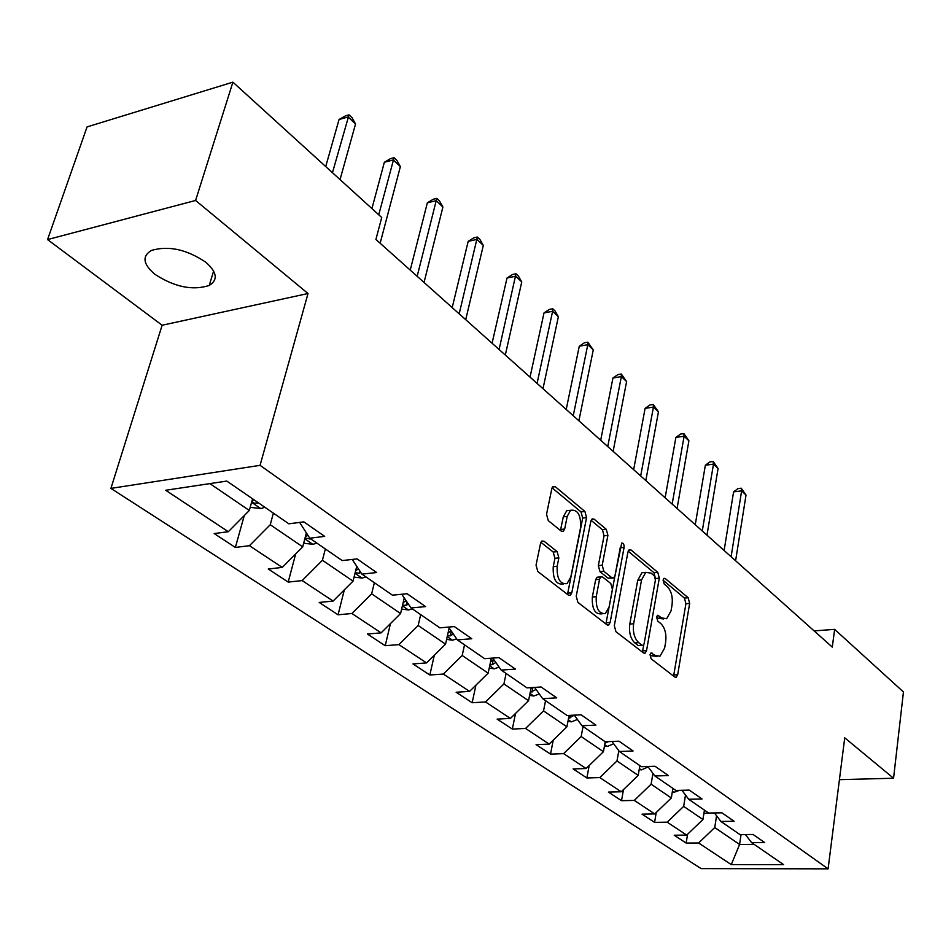 <?xml version="1.0" encoding="UTF-8"?>
<svg xmlns="http://www.w3.org/2000/svg" width="951" height="951" viewBox="0 0 951 951"><rect width="100%" height="100%" fill="white"/><g stroke="black" fill="none" stroke-linecap="round" stroke-linejoin="round"><path stroke-width="1.43" d="M650.032 654.704L651.114 658.793L674.818 677.053L676.22 677.278L677.683 674.699L689.653 603.409L688.179 597.739L665.153 578.493L664.024 578.315L663.12 579.967L664.178 584.021L667.21 586.541C671.335 590.833 672.939 596.966 672.048 604.967L671.026 610.899L666.651 618.697L661.753 617.924L657.593 615.285L656.63 617.009L657.712 621.074L660.779 623.535C664.951 627.755 666.58 633.925 665.664 642.044L664.63 648.095L659.994 656.226L655.227 655.477L651.055 652.909L650.032 654.704L651.411 655.75L656.986 656.428M155.001 274.363C174.627 287.095 192.696 290.78 209.232 285.455C218.195 279.927 217.066 272.188 205.82 262.238C186.539 249.328 168.398 245.406 151.399 250.446C141.83 256.247 143.03 264.223 155.001 274.363M544.031 541.214L541.892 541.024L540.525 543.413L536.043 565.144L537.802 571.527L568.425 595.112L570.35 595.314L571.801 592.806L586.565 517.617L584.913 511.46L555.241 486.674L553.042 486.46L551.818 488.695L546.54 514.289L548.263 520.613L561.28 531.145L563.349 531.359L564.668 529.018L567.2 516.393L570.6 510.271C577.661 509.284 581.002 515.002 580.609 527.413L570.826 576.995L567.022 583.617C559.973 584.401 556.68 578.624 557.167 566.297L558.855 557.892L557.143 551.616L544.031 541.214L541.345 541.511M308.017 293.514L195.597 200.459L232.912 82.155L87.064 126.911L47.55 239.581L162.134 325.242L110.91 488.398L260.075 465.336L308.017 293.514L162.134 325.242M839.424 779.665L893.56 778.239L844.738 737.821L828.095 868.845L260.075 465.336M893.56 778.239L903.45 691.959L834.633 629.372L814.127 630.893M232.912 82.155L381.731 217.494L375.907 239.45L832.28 647.108L834.633 629.372M614.322 625.699L615.939 631.702L643.53 652.957L645.075 653.182L646.549 650.615L659.305 578.149L657.783 572.336L631 549.963L629.229 549.714L627.933 552.044L614.322 625.699M606.952 624.771L577.899 602.399L576.223 596.218L590.856 521.184L592.128 518.901L594.102 519.139L606.286 529.315L607.903 535.377L602.221 565.227L603.849 571.301L611.885 577.768L613.68 577.994L615.035 575.593L621.704 543.08C623.392 542.926 624.177 544.376 624.082 547.443L610.138 622.453L608.664 624.997L606.952 624.771M110.91 488.398L701.101 868.62L828.095 868.845M235.361 547.443L249.435 545.696L282.245 567.414L268.241 569.007L288.201 582.095L302.156 580.585L333.1 601.068L319.227 602.447L338.069 614.798L351.894 613.502L381.125 632.855L367.395 634.032L385.214 645.717L398.885 644.612L426.547 662.918L412.96 663.917L429.84 674.984L443.368 674.057L469.58 691.401L456.147 692.233L472.16 702.73L485.533 701.957L510.414 718.421L497.123 719.111L512.327 729.084L525.558 728.454L549.191 744.098L536.067 744.645L550.522 754.131L563.598 753.632L586.089 768.515L573.108 768.931L586.886 777.966L599.808 777.585L621.229 791.767L608.39 792.076L621.526 800.683L634.293 800.421L654.728 813.937L642.044 814.151L654.585 822.365L667.198 822.187L686.693 835.097L674.176 835.216L686.158 843.073L698.616 842.99L731.271 864.602L783.576 864.625L751.635 842.634L764.652 842.55L753.061 834.479L739.985 834.598L720.894 821.45L734.089 821.272L721.94 812.82L708.685 813.046L688.679 799.256L702.04 798.971L689.297 790.115L675.876 790.436L654.882 775.968L668.41 775.576L655.037 766.256L641.426 766.708L619.363 751.504L633.081 750.981L619.006 741.186L605.228 741.768L582.012 725.768L595.908 725.114L581.085 714.795L567.129 715.521L542.676 698.676L556.739 697.856L541.119 686.991L526.985 687.858L501.189 670.086L515.43 669.112L498.93 657.628L484.618 658.674L457.36 639.904L471.779 638.739L454.328 626.59L439.849 627.826L411.01 607.962L425.596 606.595L407.111 593.733L392.466 595.183L361.903 574.131L376.655 572.538L357.041 558.891L342.217 560.579L309.776 538.218L324.683 536.376L303.833 521.861L288.866 523.811L226.814 481.063L165.688 490.264L228.311 531.716L214.189 533.559L235.361 547.443L244.264 515.585M306.377 532.917L302.715 546.849L270.239 524.726L273.389 513.148M270.239 524.726L249.435 545.696M302.715 546.849L282.245 567.414M309.776 538.218L299.648 522.408M356.744 566.309L353.047 581.144L322.425 560.27L325.337 548.941M322.425 560.27L302.156 580.585M353.047 581.144L333.1 601.068M361.903 574.131L352.227 559.438M404.258 597.953L400.585 613.526L371.651 593.816L374.361 582.713M371.651 593.816L351.894 613.502M400.585 613.526L381.125 632.855M411.01 607.962L401.774 594.268M449.157 627.993L445.543 644.148L418.167 625.508L420.687 614.631M418.167 625.508L398.885 644.612M445.543 644.148L426.547 662.918M457.36 639.904L448.539 627.089M491.322 658.187L488.136 673.165L462.198 655.501L464.528 644.837M462.198 655.501L443.368 674.057M488.136 673.165L469.58 691.401M501.189 670.086L492.749 658.08M531.181 687.597L528.542 700.697L503.923 683.924L506.098 673.474M503.923 683.924L485.533 701.957M528.542 700.697L510.414 718.421M542.676 698.676L534.617 687.383M569.102 715.414L566.915 726.837L543.532 710.908L545.553 700.661M543.532 710.908L525.558 728.454M566.915 726.837L549.191 744.098M582.012 725.768L574.309 715.152M605.228 741.768L603.421 751.706L581.168 736.549L583.058 726.493M581.168 736.549L563.598 753.632M603.421 751.706L586.089 768.515M619.363 751.504L611.992 741.483M639.868 765.638L638.18 775.386L616.985 760.955L618.816 750.755M616.985 760.955L599.808 777.585M638.18 775.386L621.229 791.767M654.882 775.968L647.821 766.494M672.904 788.391L671.323 797.972L651.114 784.195L652.957 773.389M651.114 784.195L634.293 800.421M671.323 797.972L654.728 813.937M688.679 799.256L681.915 790.293M704.429 810.109L702.955 819.512L683.662 806.377L685.493 795.036M683.662 806.377L667.198 822.187M702.955 819.512L686.693 835.097M720.894 821.45L714.415 812.95M741.055 834.598L739.593 844.476L714.748 827.548L716.555 815.768M714.748 827.548L698.616 842.99M754.191 844.381L739.593 844.476L731.271 864.602M751.635 842.634L745.418 834.55M195.597 200.459L47.55 239.581M209.898 483.607L249.317 510.473L252.574 498.811M249.317 510.473L228.311 531.716M687.561 834.277L686.158 843.073M656.238 812.475L654.585 822.365M623.476 789.592L621.526 800.683M589.18 765.507L586.886 777.966M553.232 740.163L550.522 754.131M515.525 713.416L512.327 729.084M475.928 685.172L472.16 702.73M434.298 655.263L429.84 674.984M390.481 623.559L385.214 645.717M344.321 589.858L338.069 614.798M295.654 553.946L288.201 582.095M663.608 618.946L657.961 618.233L656.606 617.151M673.593 676.102L685.921 603.73L684.447 598.072L663.073 580.265M655.489 578.767L654.003 572.716L628.159 551.188M642.377 652.065L643.827 644.635M642.032 645.253L643.114 645.408L644.136 643.625L655.417 579.92L654.347 575.842L651.09 573.132L645.753 572.347L641.545 579.932L633.639 623.749C632.653 632.082 634.341 638.383 638.692 642.662L642.032 645.253L638.192 645.539L642.412 645.467M645.551 572.466L641.949 572.716L637.729 580.3L641.545 579.932M638.192 645.539L634.852 642.959C630.501 638.68 628.813 632.379 629.8 624.07L637.729 580.3M591.106 520.316L602.435 529.755L606.286 529.315M612.503 578.113L608.034 578.149L599.986 571.682L598.345 565.619L604.051 535.805L602.435 529.755M605.906 623.963L620.325 547.265M596.241 596.669C595.754 608.402 598.797 614.025 605.335 613.538L609.199 606.821L612.432 589.549L610.804 583.522L602.756 577.079L600.925 576.853L599.546 579.278L596.241 596.669L592.342 597.026C591.867 608.747 594.898 614.37 601.46 613.87L602.209 613.811M598.274 577.114L597.05 577.233L595.671 579.658L599.546 579.278M592.342 597.026L595.671 579.658M563.384 583.973L563.087 583.997C556.026 584.794 552.733 579.016 553.232 566.701L554.92 558.308L553.209 552.044L540.881 542.296M570.469 510.283L566.701 510.746L563.301 516.857L567.2 516.393M560.448 530.48L563.301 516.857M567.497 594.387L582.69 518.081L581.037 511.935L552.079 487.815M703.906 813.45L708.459 812.879M735.61 560.757L746.024 495.067L741.625 490.882L733.59 491.869L724.115 550.486M733.59 491.869L738 488.588L741.209 488.196L741.625 490.882L731.105 556.727M741.209 488.196L746.024 495.067M672.309 792.017L674.093 792.266L679.406 790.352M706.973 535.175L718.076 468.51L713.488 464.147L705.357 465.217L695.252 524.714M705.357 465.217L709.898 461.901L713.143 461.473L713.488 464.147L702.266 530.979M713.143 461.473L718.076 468.51M639.191 769.573L641.509 769.894L648.13 766.922M677.076 508.464L688.904 440.788L684.114 436.236L675.888 437.401L665.129 497.801M639.69 766.649L640.796 766.268M675.888 437.401L680.571 434.06L683.852 433.585L684.114 436.236L672.155 504.078M683.852 433.585L688.904 440.788M604.456 746.048L607.368 746.44L613.657 743.753M645.824 480.552L658.449 411.842L653.432 407.087L645.111 408.359L633.639 469.675M604.991 743.111L608.295 741.637M645.111 408.359L649.937 404.983L653.266 404.46L653.432 407.087L640.689 475.964M653.266 404.46L658.449 411.842M567.961 721.369L571.539 721.845L577.423 719.455M613.133 451.356L626.602 381.577L621.36 376.596L612.943 377.999L600.699 440.254M568.543 718.35L574.321 715.164M612.943 377.999L617.924 374.575L621.288 374.016L621.36 376.596L607.748 446.542M621.288 374.016L626.602 381.577M529.6 695.431L533.903 695.989L539.3 693.945M578.897 420.77L593.269 349.909L587.789 344.702L579.278 346.223L566.214 409.441M530.23 692.304L536.102 689.475M533.047 687.49L530.872 689.106M579.278 346.223L584.413 342.764L587.813 342.158L587.789 344.702L573.251 415.73M587.813 342.158L593.269 349.909M489.206 668.149L494.318 668.803L499.097 667.115M542.997 388.697L558.368 316.742L552.614 311.274L544.008 312.938L530.04 377.131M489.896 664.856L492.226 664.678L495.84 662.478M493.676 659.4L490.55 661.801M544.008 312.938L549.321 309.444L552.757 308.778L552.614 311.274L537.077 383.419M552.757 308.778L555.051 310.965L558.368 316.742M446.601 639.417L452.617 640.178L456.658 638.882M505.314 355.044L521.754 281.948L515.715 276.218L507.014 278.025L492.083 343.228M447.398 635.874L450.298 635.815L453.33 634.055M451.131 630.846L448.028 633.033M507.014 278.025L512.506 274.494L515.989 273.769L499.097 349.493M515.989 273.769L518.402 276.075L521.754 281.948M401.631 609.104L408.645 609.971L412.282 608.842M465.717 319.667L483.31 245.417L476.974 239.39L468.177 241.364L452.2 307.601M402.546 605.228L406.077 605.371L408.395 604.087M406.136 600.735L403.141 602.696M468.177 241.364L473.86 237.809L477.378 237.025L459.178 313.83M477.378 237.025L479.91 239.426L483.31 245.417M354.057 577.091L362.188 578.077L365.885 576.877M424.051 282.447L442.904 207.021L436.236 200.685L427.344 202.825L410.226 270.108M355.139 572.74L359.347 573.203L360.798 572.454M358.503 568.971L355.662 570.648M427.344 202.825L433.24 199.246L436.794 198.379L417.168 276.301M436.794 198.379L439.457 200.923L442.904 207.021M303.666 543.223L313.057 544.329L316.802 543.069M380.15 243.242L400.371 166.603L393.345 159.923L384.359 162.264L371.924 208.578M304.998 538.183L310.632 538.813M307.946 535.377L305.366 536.816M384.359 162.264L390.481 158.651L394.071 157.711L378.748 214.771M394.071 157.711L396.876 160.386L400.371 166.603M250.196 507.335L260.99 508.583L264.794 507.228M340.042 179.573L355.543 123.999L348.137 116.961L339.055 119.505L325.717 166.544M254.083 499.857L252.645 500.654C252.003 502.663 253.62 503.471 257.507 503.091L258.244 502.722M339.055 119.505L345.415 115.867L349.041 114.845L332.458 172.678M349.041 114.845L352.001 117.662L355.543 123.999M651.411 655.75L655.227 655.477M657.236 615.57L658.686 615.452M657.961 618.233L661.753 617.924M663.655 578.636L665.153 578.493M684.447 598.072L688.179 597.739M685.921 603.73L689.653 603.409M673.902 674.937L677.683 674.699M650.698 653.171L652.113 653.075M628.682 550.213L631 549.963M654.003 572.716L657.783 572.336M655.524 578.517L659.305 578.149M642.721 650.888L646.549 650.615M629.8 624.07L633.639 623.749M634.852 642.959L638.692 642.662M591.57 519.436L594.102 519.139M604.051 535.805L607.903 535.377M598.345 565.619L602.221 565.227M599.986 571.682L603.849 571.301M608.034 578.149L611.885 577.768M620.254 547.847L624.082 547.443M606.262 622.774L610.138 622.453M553.209 552.044L557.143 551.616M554.92 558.308L558.855 557.892M553.232 566.701L557.167 566.297M560.745 529.469L564.668 529.018M552.483 487.031L555.241 486.674M581.037 511.935L584.913 511.46M582.69 518.081L586.565 517.617M567.878 593.174L571.801 592.806M703.99 812.927L704.988 813.604M672.428 791.256L673.867 792.231M639.369 768.551L641.283 769.858M640.261 765.9L640.154 766.518M604.693 744.74L607.13 746.416M606.06 741.732L605.846 742.909M568.282 719.729L571.301 721.809M570.374 715.354L569.851 718.124M529.992 693.445L533.654 695.966M532.929 687.597L532.025 692.078M489.706 665.783L494.068 668.779M493.26 659.816L492.226 664.678M447.232 636.623L452.367 640.142M451.345 631.155L450.298 635.815M402.404 605.835L408.383 609.948M406.897 601.864L406.077 605.371M355.008 573.298L361.927 578.042M359.882 571.064L359.347 573.203M304.819 538.837L312.784 544.305M310.097 538.444L309.907 539.169M251.599 502.294L260.717 508.547M257.721 502.354L257.507 503.091M213.63 271.035L209.232 285.455M675.353 677.326L676.22 677.278M644.089 653.254L645.075 653.182M641.949 572.716L645.753 572.347M597.05 577.233L600.925 576.853M607.523 625.092L608.664 624.997M566.701 510.746L570.6 510.271M561.922 531.526L563.349 531.359M569.019 595.433L570.35 595.314"/></g></svg>
